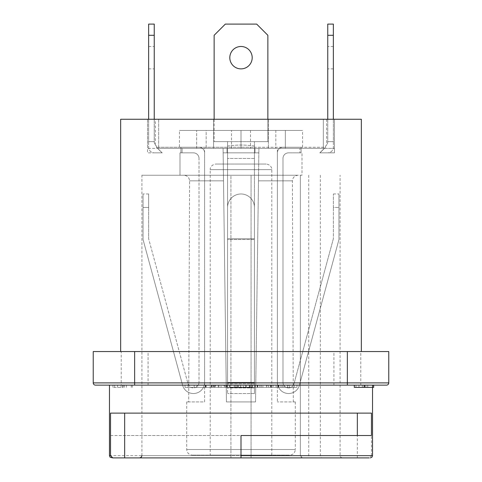<?xml version="1.0" encoding="UTF-8"?>
<svg xmlns="http://www.w3.org/2000/svg" width="482" height="482" viewBox="0 0 482 482"><rect width="100%" height="100%" fill="white"/><g stroke="black" fill="none" stroke-linecap="round" stroke-linejoin="round"><path stroke-width="0.36" stroke-dasharray="2.41 1.81" d="M324.356 148.366L319.813 152.842L334.478 152.842L319.813 152.842L324.356 148.366L334.478 148.366L254.996 148.366L324.356 148.366M334.478 148.366L334.478 152.842L334.478 148.366L323.314 148.366L334.478 148.366L334.478 119.259L323.314 119.259L334.478 119.259L334.478 148.366M295.297 401.928L277.385 401.928L293.309 401.928L292.405 180.828C292.809 177.376 294.761 175.508 298.262 175.231L223.443 175.231L226.45 401.928L223.088 148.366L223.443 175.231L258.557 175.231L258.912 148.366L255.55 401.928L258.557 175.231L302.009 175.231L302.009 152.842L299.925 152.842L299.906 148.366L277.385 148.366L277.385 401.928L277.385 148.366L299.906 148.366L299.925 152.842L302.009 152.842L302.009 175.231L298.262 175.231C294.761 175.508 292.809 177.376 292.405 180.828L293.309 401.928L295.297 401.928L295.297 449.501L186.703 449.501L295.297 449.501C294.966 452.905 293.098 454.767 289.7 455.098L192.3 455.098L289.7 455.098M254.996 148.366L323.314 148.366L323.314 119.259L323.314 148.366L254.996 148.366L254.996 152.842L254.996 148.366L254.996 152.842L227.004 152.842L254.436 152.842L227.564 152.842L254.436 152.842L254.436 382.334L254.436 152.842L227.564 152.842L227.564 382.334L254.436 382.334L227.564 382.334L227.564 152.842L227.004 152.842L254.996 152.842L254.996 148.366M227.004 148.366L227.004 152.842L227.004 148.366L227.004 152.842L227.004 148.366L157.644 148.366L227.004 148.366M223.148 152.842L258.852 152.842L255.55 401.928L226.45 401.928L255.55 401.928L258.912 148.366L223.088 148.366L258.912 148.366L258.852 152.842L223.148 152.842L223.088 148.366L226.45 401.928L223.443 175.231L179.991 175.231L179.991 152.842L182.076 152.842L182.094 148.366L204.615 148.366L204.615 401.928L188.691 401.928L189.595 180.828C189.191 177.376 187.239 175.508 183.738 175.231L223.443 175.231L223.148 152.842L227.564 152.842L223.148 152.842M157.644 148.366L213.574 148.366L213.574 119.259L213.574 148.366L147.522 148.366L147.522 152.842L162.187 152.842L157.644 148.366L162.187 152.842L147.522 152.842L147.522 148.366L157.644 148.366M162.091 152.842L154.24 152.842L162.091 152.842L156.421 147.245L162.091 152.842M277.385 382.334L277.385 152.842L277.385 382.334A11.194 11.194 0 0 0 299.382 385.269L338.954 239.518L338.954 193.987L338.954 239.518L299.382 385.269A11.194 11.194 0 0 1 277.385 382.334M204.615 401.928L204.615 148.366L182.094 148.366L223.088 148.366L182.094 148.366L182.076 152.842L179.991 152.842L179.991 175.231L183.738 175.231C187.239 175.508 189.191 177.376 189.595 180.828L188.691 401.928L186.703 401.928L204.615 401.928M204.615 382.334L204.615 152.842L204.615 382.334A11.194 11.194 0 0 1 182.618 385.269L143.046 239.518L143.046 193.987L143.046 239.518L182.618 385.269A11.194 11.194 0 0 0 204.615 382.334M241 385.136L229.806 385.136L252.194 385.136L241 385.136L241 387.371L252.194 387.371M229.806 387.371L241 387.371M320.343 175.231L320.343 455.659L321.458 457.9L342.31 457.9L251.074 457.9L251.074 175.231L141.925 175.231L230.926 175.231L230.926 457.9L139.69 457.9L241 457.9L111.697 457.9M251.074 457.9L251.074 175.231L230.926 175.231L230.926 457.9L302.569 457.9L300.334 455.659A2.241 2.241 0 0 0 302.569 457.9L321.458 457.9M251.074 455.659L340.075 455.659L300.334 455.659L300.334 175.231L300.334 455.659L141.925 455.659L230.926 455.659M187.823 387.371L294.177 387.371L187.823 387.371L187.823 385.136L294.177 385.136L187.823 385.136L187.823 387.371M294.177 385.136L294.177 387.371L294.177 385.136M185.028 387.371L296.972 387.371L185.028 387.371L185.028 385.136L296.972 385.136L296.972 387.371L296.972 385.136L185.028 385.136L185.028 387.371M95.466 385.136A2.241 2.241 0 0 1 93.231 382.895L388.769 382.895A2.241 2.241 0 0 1 386.534 385.136L109.462 385.136L372.538 385.136L121.217 385.136L121.217 351.547L148.082 351.547L121.217 351.547M364.519 385.136L354.3 385.136L373.658 385.136L358.957 385.136L364.519 385.136L364.519 387.371L354.3 387.371M123.181 385.136L112.963 385.136L132.315 385.136L117.62 385.136L123.181 385.136L123.181 387.371L112.963 387.371L123.181 387.371M347.353 385.136L333.918 385.136L360.783 385.136L347.353 385.136L347.353 351.547L360.783 351.547L333.918 351.547L388.769 351.547L388.769 382.895M93.231 382.895L93.231 351.547L134.647 351.547L134.647 385.136L148.082 385.136L121.217 385.136M121.03 385.136L121.03 387.371M131.243 385.136L131.243 387.371M123.163 385.136L123.163 387.371M112.963 385.136L112.963 387.371M114.668 385.136L114.668 387.371M126.405 385.136L126.405 387.371M132.315 385.136L132.315 387.371M124.501 385.136L124.501 387.371M117.62 385.136L117.62 387.371M122.639 385.136L122.639 387.371M362.368 385.136L362.368 387.371M356.005 385.136L356.005 387.371M372.58 387.371L367.742 387.371L372.58 387.371M367.742 385.136L367.742 387.371M373.658 387.371L364.519 387.371M365.838 385.136L365.838 387.371M358.957 385.136L358.957 387.371M363.982 385.136L363.982 387.371M287.489 387.371L270.372 387.371L287.489 387.371L287.489 385.136L289.568 385.136L289.568 387.371M289.568 385.136L288.176 385.136L288.176 387.371M288.176 385.136L276.096 385.136L276.096 387.371L276.096 385.136L282.344 385.136L282.344 387.371L282.344 385.136L283.91 385.136L283.91 387.371L283.91 385.136L282.344 385.136L282.344 387.371L282.344 385.136L276.096 385.136L276.096 387.371L276.096 385.136L278.891 385.136L278.891 387.371L278.891 385.136L270.372 385.136L270.372 387.371L270.372 385.136L273.095 385.136L273.095 387.371L273.095 385.136L270.372 385.136L270.372 387.371L270.372 385.136L287.489 385.136M266.456 387.371L249.333 387.371L266.456 387.371L266.456 385.136L268.528 385.136L268.528 387.371M268.528 385.136L267.136 385.136L267.136 387.371M267.136 385.136L255.056 385.136L255.056 387.371L255.056 385.136L261.304 385.136L261.304 387.371L261.304 385.136L262.877 385.136L262.877 387.371L262.877 385.136L261.304 385.136L261.304 387.371L261.304 385.136L255.056 385.136L255.056 387.371L255.056 385.136L257.858 385.136L257.858 387.371L257.858 385.136L249.333 385.136L249.333 387.371L249.333 385.136L252.062 385.136L252.062 387.371L252.062 385.136L249.333 385.136L249.333 387.371L249.333 385.136L266.456 385.136M246.284 385.136L246.284 387.371L237.704 387.371L246.284 387.371L246.284 385.136L243.464 385.136L243.464 387.371L243.464 385.136L246.284 385.136L246.284 387.371L246.284 385.136L237.704 385.136L237.704 387.371L237.704 385.136L240.506 385.136L240.506 387.371L240.506 385.136L237.704 385.136L237.704 387.371L237.704 385.136L246.284 385.136M224.094 385.136L236.807 385.136L218.207 385.136L226.871 385.136L226.871 387.371L224.022 387.371L236.807 387.371L218.207 387.371L226.871 387.371L226.871 385.136L224.022 385.136L224.094 387.371M224.528 385.136L224.528 387.371M235.379 385.136L235.379 387.371M236.807 385.136L236.807 387.371M234.294 385.136L234.294 387.371M218.207 385.136L218.207 387.371L218.207 385.136L221.021 385.136L221.021 387.371L221.021 385.136L218.207 385.136L218.207 387.371L218.207 385.136M212.936 387.371L194.174 387.371L212.936 387.371L212.936 385.136L214.972 385.136L214.972 387.371M214.972 385.136L213.478 385.136L213.478 387.371L213.478 385.136L211.652 385.136L211.652 387.371M211.652 385.136L197.638 385.136L197.638 387.371M197.638 385.136L214.345 385.136L214.345 387.371M214.345 385.136L215.623 385.136L215.623 387.371M215.623 385.136L194.174 385.136L194.174 387.371M194.174 385.136L211.273 385.136L211.273 387.371M211.273 385.136L211.779 385.136L211.779 387.371M211.779 385.136L212.936 385.136M120.657 351.547L361.343 351.547L120.657 351.547M120.657 119.259L361.343 119.259M371.465 455.659L371.465 413.122L110.535 413.122L124.657 413.122L110.535 413.122L110.535 435.511L241 435.511L241 457.9L369.206 457.9L371.465 455.659L372.538 455.659M210.212 455.098L271.788 455.098L210.212 455.098L210.212 169.634L271.788 169.634L210.212 169.634C209.953 169.441 210.291 164.832 215.809 164.037L266.191 164.037L215.809 164.037M255.55 401.928L226.45 401.928L255.55 401.928M357.343 457.9L357.343 413.122M319.909 152.842L327.76 152.842L319.909 152.842L325.579 147.245L254.436 147.245L254.436 152.842L254.436 147.245L325.579 147.245L325.579 146.076L325.579 147.245L319.909 152.842M299.906 148.366L258.912 148.366L299.906 148.366M231.499 148.366L285.332 148.366L196.668 148.366L231.499 148.366L231.499 130.453L196.668 130.453L231.499 130.453M134.647 351.547L347.353 351.547M250.501 130.453L285.332 130.453L285.332 148.366L285.332 130.453L241 130.453L241 148.366L241 130.453L275.831 130.453L275.831 148.366L275.831 130.453L285.332 130.453L250.501 130.453L250.501 148.366M196.668 148.366L196.668 130.453L206.169 130.453L206.169 148.366L206.169 130.453L196.668 130.453L196.668 148.366M241 130.453L206.169 130.453L241 130.453M268.426 119.259L268.426 148.366L268.426 119.259L268.426 148.366L268.426 119.259L323.314 119.259L268.426 119.259M158.686 119.259L158.686 148.366L158.686 119.259L213.574 119.259L158.686 119.259M213.574 119.259L213.574 148.366L213.574 119.259M147.522 119.259L147.522 148.366L147.522 119.259M371.465 435.511L241 435.511L241 457.9L241 435.511L124.657 435.511L124.657 413.122M110.535 435.511L124.657 435.511M299.925 152.842L301.087 152.842L301.087 147.245L302.569 147.245L301.087 147.245L301.087 152.842L299.925 152.842M258.852 152.842L254.436 152.842L258.852 152.842M267.865 119.259L267.865 141.648L254.436 141.648L254.436 387.932L254.436 238.771L227.564 238.771L227.564 387.932L227.564 152.842L227.564 393.529L227.564 239.518L254.436 239.518L227.564 239.518L227.564 207.423L227.564 393.529L227.564 207.423A13.436 13.436 0 0 1 241 193.987A13.436 13.436 0 0 1 254.436 207.423A13.436 13.436 0 0 0 241 193.987A13.436 13.436 0 0 0 227.564 207.423A13.436 13.436 0 0 1 241 193.987A13.436 13.436 0 0 1 254.436 207.423L254.436 393.529L254.436 147.245L227.564 147.245L227.564 152.842L227.564 147.245L254.436 147.245L254.436 152.842L227.564 152.842L227.564 146.076C236.523 144.708 245.477 144.708 254.436 146.076L254.436 147.245L254.436 146.076C245.477 144.708 236.523 144.708 227.564 146.076L227.564 147.245L156.421 147.245L227.564 147.245L227.564 152.842L254.436 152.842L254.436 147.245L227.564 147.245L227.564 152.842L227.564 147.245L254.436 147.245L254.436 141.648L254.436 146.076L254.436 141.648L267.865 141.648L267.865 35.294L256.671 24.1L225.329 24.1L214.135 35.294L214.135 119.259M179.431 147.245L180.913 147.245L180.913 152.842L182.076 152.842L180.913 152.842L180.913 147.245L179.431 147.245L179.431 130.453L302.569 130.453L179.431 130.453M180.913 152.842L193.421 152.842L180.913 152.842M156.421 146.076L156.421 147.245L156.421 146.076L155.361 145.004L156.421 146.076A5.597 5.597 0 0 1 154.24 141.648L148.643 141.648L148.643 147.245A5.597 5.597 0 0 0 154.24 152.842A5.597 5.597 0 0 1 148.643 147.245L148.643 141.648L154.24 141.648A5.597 5.597 0 0 0 156.421 146.076M155.361 145.004L155.361 119.259L326.639 119.259L155.361 119.259M325.579 146.076C327.001 144.708 327.001 144.708 325.579 146.076C327.001 144.708 327.001 144.708 325.579 146.076A5.597 5.597 0 0 0 327.76 141.648L333.357 141.648L333.357 147.245A5.597 5.597 0 0 1 327.76 152.842A5.597 5.597 0 0 0 333.357 147.245L333.357 141.648L327.76 141.648A5.597 5.597 0 0 1 325.579 146.076M301.087 147.245L282.982 147.245L301.087 147.245M327.76 119.259L327.76 141.648L333.357 141.648L333.357 119.259M288.579 152.842L301.087 152.842L288.579 152.842A5.597 5.597 0 0 0 282.982 158.439A5.597 5.597 0 0 1 288.579 152.842M282.982 382.334L282.982 158.439L282.982 382.334A5.597 5.597 0 0 0 293.978 383.799A5.597 5.597 0 0 1 282.982 382.334M333.357 238.771L293.978 383.799L333.357 238.771L333.357 207.423L333.357 238.771M282.982 147.245A5.597 5.597 0 0 0 277.385 152.842A5.597 5.597 0 0 1 282.982 147.245M327.76 57.683L327.76 46.489L327.76 57.683M333.357 57.683L333.357 68.878L333.357 57.683M333.357 207.423L333.357 193.987L333.357 207.423L338.954 207.423L333.357 207.423M333.357 24.1L333.357 35.294L327.76 35.294L327.76 24.1L333.357 24.1M333.357 35.294L333.357 141.648L327.76 141.648L327.76 35.294M180.913 147.245L199.018 147.245L180.913 147.245M154.24 35.294L154.24 141.648L148.643 141.648L148.643 24.1L154.24 24.1L154.24 35.294L148.643 35.294M199.018 158.439A5.597 5.597 0 0 0 193.421 152.842A5.597 5.597 0 0 1 199.018 158.439L199.018 382.334L199.018 158.439M188.022 383.799A5.597 5.597 0 0 0 199.018 382.334A5.597 5.597 0 0 1 188.022 383.799L148.643 238.771L188.022 383.799M148.643 207.423L148.643 238.771L148.643 193.987L148.643 207.423L143.046 207.423L148.643 207.423M199.018 147.245A5.597 5.597 0 0 1 204.615 152.842A5.597 5.597 0 0 0 199.018 147.245M154.24 57.683L154.24 46.489L154.24 57.683M148.643 57.683L148.643 68.878L148.643 57.683M148.643 119.259L148.643 141.648L154.24 141.648L154.24 119.259M227.564 141.648L227.564 147.245L227.564 141.648L214.135 141.648L227.564 141.648L227.564 146.076L227.564 141.648L214.135 141.648L214.135 35.294L225.329 24.1L214.135 35.294L214.135 141.648L267.865 141.648L267.865 35.294L256.671 24.1L267.865 35.294L267.865 141.648L227.564 141.648M252.194 57.683A11.194 11.194 0 0 0 235.403 47.989A11.194 11.194 0 0 0 235.403 67.378A11.194 11.194 0 0 0 252.194 57.683M254.436 147.245L254.436 152.842L254.436 147.245L227.564 147.245L227.564 152.842L227.564 147.245L254.436 147.245M227.564 207.423L227.564 238.771L254.436 238.771L254.436 207.423A13.436 13.436 0 0 0 241 193.987A13.436 13.436 0 0 0 227.564 207.423M229.806 57.683A11.194 11.194 0 0 1 246.597 47.989A11.194 11.194 0 0 1 246.597 67.378A11.194 11.194 0 0 1 229.806 57.683A11.194 11.194 0 0 0 246.597 67.378A11.194 11.194 0 0 0 246.597 47.989A11.194 11.194 0 0 0 229.806 57.683M225.329 24.1L256.671 24.1L225.329 24.1M308.727 175.231L308.727 457.9M280.934 385.136L280.934 387.371M278.295 385.136L278.295 387.371L278.295 385.136M278.53 385.136L278.53 387.371M270.914 385.136L270.914 387.371M271.131 385.136L271.131 387.371M259.9 385.136L259.9 387.371M257.261 385.136L257.261 387.371L257.261 385.136M257.496 385.136L257.496 387.371M249.875 385.136L249.875 387.371M250.092 385.136L250.092 387.371M245.615 385.136L245.615 387.371L245.615 385.136M238.409 385.136L238.409 387.371L238.409 385.136M226.076 385.136L226.076 387.371M225.829 385.136L225.829 387.371M227.016 385.136L227.016 387.371M218.912 385.136L218.912 387.371L218.912 385.136M205.712 385.136L205.712 387.371M206.109 385.136L206.109 387.371M205.332 385.136L205.332 387.371M196.867 385.136L196.867 387.371M205.44 385.136L205.44 387.371M109.462 455.659L241 455.659M258.485 180.828L292.405 180.828L258.485 180.828M189.595 180.828L223.515 180.828L189.595 180.828M254.436 158.439L227.564 158.439L254.436 158.439M254.436 382.334L227.564 382.334L254.436 382.334M254.436 383.799L227.564 383.799L254.436 383.799M254.436 385.269L227.564 385.269L254.436 385.269M342.31 457.9L340.72 457.231L340.075 455.659L340.075 175.231M141.925 455.659L141.925 175.231M148.082 385.136L148.082 351.547M360.783 385.136L360.783 351.547M333.918 385.136L333.918 351.547M372.538 385.136L372.538 387.371M271.788 455.098L271.788 169.634C272.059 169.164 271.48 164.717 266.191 164.037M186.703 401.928L186.703 449.501C187.034 452.905 188.902 454.767 192.3 455.098M302.569 147.245L302.569 130.453M326.639 119.259L326.639 145.004M333.357 46.489L327.76 46.489M333.357 68.878L327.76 68.878M333.357 193.987L338.954 193.987M148.643 68.878L154.24 68.878M148.643 46.489L154.24 46.489M148.643 193.987L143.046 193.987M254.436 387.932L227.564 387.932L254.436 387.932M254.436 393.529L227.564 393.529L254.436 393.529"/><path stroke-width="0.72" d="M229.806 385.136L229.806 387.371L252.194 387.371L252.194 385.136M347.353 385.136L386.534 385.136A2.241 2.241 0 0 0 388.769 382.895L388.769 351.547L93.231 351.547L93.231 382.895A2.241 2.241 0 0 0 95.466 385.136L347.353 385.136L347.353 382.895L134.647 382.895L134.647 385.136L95.466 385.136A2.241 2.241 0 0 1 93.231 382.895L134.647 382.895L134.647 351.547M364.506 385.136L364.506 387.371L373.658 387.371L373.658 385.136M372.58 385.136L372.58 387.371M354.3 385.136L354.3 387.371L364.506 387.371M120.657 351.547L120.657 119.259L361.343 119.259L361.343 351.547M110.535 455.659L109.462 455.659L110.107 457.231L112.794 457.9L110.535 455.659L110.535 413.122L371.465 413.122L371.465 435.511L241 435.511L241 457.9L251.074 457.9M109.462 455.659L109.462 385.136M112.794 457.9L369.206 457.9M124.657 457.9L124.657 413.122M357.343 435.511L357.343 413.122M333.357 35.294L333.357 24.1L327.76 24.1L327.76 35.294L333.357 35.294L333.357 119.259M327.76 35.294L327.76 119.259M148.643 24.1L148.643 35.294L154.24 35.294L154.24 24.1L148.643 24.1M148.643 35.294L148.643 119.259M154.24 119.259L154.24 35.294M252.194 57.683A11.194 11.194 0 0 1 235.403 67.378A11.194 11.194 0 0 1 235.403 47.989A11.194 11.194 0 0 1 252.194 57.683M214.135 119.259L214.135 35.294L225.329 24.1L256.671 24.1L267.865 35.294L267.865 119.259M372.538 387.371L372.538 455.659L241 455.659M386.534 385.136A2.241 2.241 0 0 0 388.769 382.895L347.353 382.895L347.353 351.547M141.925 455.659L141.28 457.231L139.69 457.9M372.538 455.659L371.893 457.231L370.303 457.9"/></g></svg>
